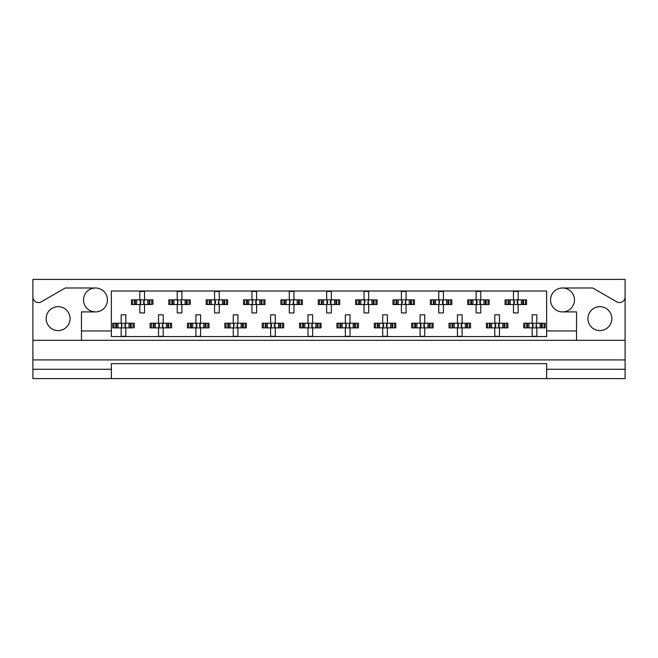 <?xml version="1.0" encoding="UTF-8"?>
<svg xmlns="http://www.w3.org/2000/svg" width="658" height="658" viewBox="0 0 658 658"><rect width="100%" height="100%" fill="white"/><g stroke="black" fill="none" stroke-linecap="round" stroke-linejoin="round"><path stroke-width="0.99" d="M32.9 369.261L32.9 378.597L111.358 378.597L111.358 369.261L32.9 369.261L32.9 359.918L625.1 359.918L625.1 296.964A5.601 5.601 0 0 1 616.694 301.816L592.759 287.998L562.516 287.998A11.959 11.959 0 0 1 574.475 299.949A11.959 11.959 0 0 1 562.516 311.908A11.959 11.959 0 0 1 550.565 299.949A11.959 11.959 0 0 1 562.516 287.998M95.484 287.998A11.959 11.959 0 0 1 107.435 299.949A11.959 11.959 0 0 1 95.484 311.908A11.959 11.959 0 0 1 83.525 299.949A11.959 11.959 0 0 1 95.484 287.998L65.241 287.998L41.306 301.816A5.601 5.601 0 0 1 32.9 296.964L32.9 359.918M58.118 330.587A11.959 11.959 0 0 1 46.167 318.628A11.959 11.959 0 0 1 58.118 306.677A11.959 11.959 0 0 1 70.077 318.628A11.959 11.959 0 0 1 58.118 330.587M599.882 330.587A11.959 11.959 0 0 1 587.923 318.628A11.959 11.959 0 0 1 599.882 306.677A11.959 11.959 0 0 1 611.833 318.628A11.959 11.959 0 0 1 599.882 330.587M111.358 378.597L625.1 378.597L625.1 369.261L546.642 369.261L546.642 363.652L111.358 363.652L111.358 369.261M625.1 296.964L625.1 279.403L32.9 279.403L32.9 296.964M546.642 378.597L546.642 369.261M132.628 304.531L132.628 299.859L131.444 299.859L131.444 304.531L134.495 304.531L131.444 304.531L131.444 299.859L136.658 299.859L136.658 304.531L135.342 304.531L135.342 299.859L139.85 299.859L139.85 291.453L144.521 291.453L144.521 299.859L149.029 299.859L149.029 304.531L147.713 304.531L147.713 299.859L152.927 299.859L152.927 304.531L152.927 299.859L151.743 299.859L151.743 304.531L149.876 304.531L151.743 304.531M132.628 299.859L134.495 299.859L134.495 304.531L139.85 304.531L139.85 312.937L144.521 312.937L144.521 304.531L149.876 304.531L149.876 299.859L151.743 299.859M169.994 304.531L169.994 299.859L168.81 299.859L168.81 304.531L171.853 304.531L168.81 304.531L168.81 299.859L174.025 299.859L174.025 304.531L172.7 304.531L172.7 299.859L177.216 299.859L177.216 291.453L181.888 291.453L181.888 299.859L186.395 299.859L186.395 304.531L185.071 304.531L185.071 299.859L190.294 299.859L190.294 304.531L190.294 299.859L189.109 299.859L189.109 304.531L187.242 304.531L189.109 304.531M169.994 299.859L171.853 299.859L171.853 304.531L177.216 304.531L177.216 312.937L181.888 312.937L181.888 304.531L187.242 304.531L187.242 299.859L189.109 299.859M207.352 304.531L207.352 299.859L206.168 299.859L206.168 304.531L206.168 299.859L209.219 299.859L209.219 304.531L206.168 304.531L214.574 304.531L214.574 312.937L219.246 312.937L219.246 304.531L223.753 304.531L222.437 304.531L222.437 299.859L223.753 299.859L223.753 304.531L227.652 304.531L227.652 299.859L227.652 304.531L224.608 304.531L224.608 299.859L227.652 299.859L226.467 299.859L226.467 304.531M207.352 299.859L211.391 299.859L211.391 304.531L210.067 304.531L210.067 299.859L214.574 299.859L214.574 291.453L219.246 291.453L219.246 299.859L226.467 299.859M244.718 304.531L244.718 299.859L243.534 299.859L243.534 304.531L243.534 299.859L246.577 299.859L246.577 304.531L243.534 304.531L251.94 304.531L251.94 312.937L256.612 312.937L256.612 304.531L261.119 304.531L259.795 304.531L259.795 299.859L261.119 299.859L261.119 304.531L265.018 304.531L265.018 299.859L265.018 304.531L261.966 304.531L261.966 299.859L265.018 299.859L263.833 299.859L263.833 304.531M244.718 299.859L248.749 299.859L248.749 304.531L247.433 304.531L247.433 299.859L251.94 299.859L251.94 291.453L256.612 291.453L256.612 299.859L263.833 299.859M282.076 304.531L282.076 299.859L280.892 299.859L280.892 304.531L280.892 299.859L283.943 299.859L283.943 304.531L280.892 304.531L289.306 304.531L289.306 312.937L293.97 312.937L293.97 304.531L298.485 304.531L297.161 304.531L297.161 299.859L298.485 299.859L298.485 304.531L302.376 304.531L302.376 299.859L302.376 304.531L299.332 304.531L299.332 299.859L302.376 299.859L301.191 299.859L301.191 304.531M282.076 299.859L286.115 299.859L286.115 304.531L284.791 304.531L284.791 299.859L289.306 299.859L289.306 291.453L293.97 291.453L293.97 299.859L301.191 299.859M319.443 304.531L319.443 299.859L318.258 299.859L318.258 304.531L318.258 299.859L321.31 299.859L321.31 304.531L318.258 304.531L326.664 304.531L326.664 312.937L331.336 312.937L331.336 304.531L335.843 304.531L334.527 304.531L334.527 299.859L335.843 299.859L335.843 304.531L339.742 304.531L339.742 299.859L339.742 304.531L336.69 304.531L336.69 299.859L339.742 299.859L338.557 299.859L338.557 304.531M319.443 299.859L323.473 299.859L323.473 304.531L322.157 304.531L322.157 299.859L326.664 299.859L326.664 291.453L331.336 291.453L331.336 299.859L338.557 299.859M356.809 304.531L356.809 299.859L355.624 299.859L355.624 304.531L355.624 299.859L358.668 299.859L358.668 304.531L355.624 304.531L364.03 304.531L364.03 312.937L368.694 312.937L368.694 304.531L373.209 304.531L371.885 304.531L371.885 299.859L373.209 299.859L373.209 304.531L377.108 304.531L377.108 299.859L377.108 304.531L374.057 304.531L374.057 299.859L377.108 299.859L375.924 299.859L375.924 304.531M356.809 299.859L360.839 299.859L360.839 304.531L359.515 304.531L359.515 299.859L364.03 299.859L364.03 291.453L368.694 291.453L368.694 299.859L375.924 299.859M394.167 304.531L394.167 299.859L392.982 299.859L392.982 304.531L392.982 299.859L396.034 299.859L396.034 304.531L392.982 304.531L401.388 304.531L401.388 312.937L406.06 312.937L406.06 304.531L410.567 304.531L409.251 304.531L409.251 299.859L410.567 299.859L410.567 304.531L414.466 304.531L414.466 299.859L414.466 304.531L411.423 304.531L411.423 299.859L414.466 299.859L413.282 299.859L413.282 304.531M394.167 299.859L398.205 299.859L398.205 304.531L396.881 304.531L396.881 299.859L401.388 299.859L401.388 291.453L406.06 291.453L406.06 299.859L413.282 299.859M431.533 304.531L431.533 299.859L430.348 299.859L430.348 304.531L430.348 299.859L433.392 299.859L433.392 304.531L430.348 304.531L438.754 304.531L438.754 312.937L443.426 312.937L443.426 304.531L447.934 304.531L446.609 304.531L446.609 299.859L447.934 299.859L447.934 304.531L451.832 304.531L451.832 299.859L451.832 304.531L448.781 304.531L448.781 299.859L451.832 299.859L450.648 299.859L450.648 304.531M431.533 299.859L435.563 299.859L435.563 304.531L434.247 304.531L434.247 299.859L438.754 299.859L438.754 291.453L443.426 291.453L443.426 299.859L450.648 299.859M468.891 304.531L468.891 299.859L467.706 299.859L467.706 304.531L467.706 299.859L470.758 299.859L470.758 304.531L467.706 304.531L476.112 304.531L476.112 312.937L480.784 312.937L480.784 304.531L485.3 304.531L483.975 304.531L483.975 299.859L485.3 299.859L485.3 304.531L489.19 304.531L489.19 299.859L489.19 304.531L486.147 304.531L486.147 299.859L489.19 299.859L488.006 299.859L488.006 304.531M468.891 299.859L472.929 299.859L472.929 304.531L471.605 304.531L471.605 299.859L476.112 299.859L476.112 291.453L480.784 291.453L480.784 299.859L488.006 299.859M506.257 304.531L506.257 299.859L505.073 299.859L505.073 304.531L505.073 299.859L508.124 299.859L508.124 304.531L505.073 304.531L513.479 304.531L513.479 312.937L518.15 312.937L518.15 304.531L522.658 304.531L521.342 304.531L521.342 299.859L522.658 299.859L522.658 304.531L526.556 304.531L526.556 299.859L526.556 304.531L523.505 304.531L523.505 299.859L526.556 299.859L525.372 299.859L525.372 304.531M506.257 299.859L510.287 299.859L510.287 304.531L508.971 304.531L508.971 299.859L513.479 299.859L513.479 291.453L518.15 291.453L518.15 299.859L525.372 299.859M113.949 327.881L113.949 323.21L112.765 323.21L112.765 327.881L115.808 327.881L112.765 327.881L112.765 323.21L117.979 323.21L117.979 327.881L116.663 327.881L116.663 323.21L121.171 323.21L121.171 314.804L125.843 314.804L125.843 323.21L130.35 323.21L130.35 327.881L129.026 327.881L129.026 323.21L134.248 323.21L134.248 327.881L134.248 323.21L133.064 323.21L133.064 327.881L131.197 327.881L133.064 327.881M113.949 323.21L115.808 323.21L115.808 327.881L121.171 327.881L121.171 336.287L125.843 336.287L125.843 327.881L131.197 327.881L131.197 323.21L133.064 323.21M151.307 327.881L151.307 323.21L150.123 323.21L150.123 327.881L153.174 327.881L150.123 327.881L150.123 323.21L155.346 323.21L155.346 327.881L154.021 327.881L154.021 323.21L158.529 323.21L158.529 314.804L163.2 314.804L163.2 323.21L167.716 323.21L167.716 327.881L166.392 327.881L166.392 323.21L171.606 323.21L171.606 327.881L171.606 323.21L170.422 323.21L170.422 327.881L168.563 327.881L170.422 327.881M151.307 323.21L153.174 323.21L153.174 327.881L158.529 327.881L158.529 336.287L163.2 336.287L163.2 327.881L168.563 327.881L168.563 323.21L170.422 323.21M188.673 327.881L188.673 323.21L187.489 323.21L187.489 327.881L187.489 323.21L190.54 323.21L190.54 327.881L187.489 327.881L195.895 327.881L195.895 336.287L200.567 336.287L200.567 327.881L205.074 327.881L203.758 327.881L203.758 323.21L205.074 323.21L205.074 327.881L208.973 327.881L208.973 323.21L208.973 327.881L205.921 327.881L205.921 323.21L208.973 323.21L207.788 323.21L207.788 327.881M188.673 323.21L192.704 323.21L192.704 327.881L191.388 327.881L191.388 323.21L195.895 323.21L195.895 314.804L200.567 314.804L200.567 323.21L207.788 323.21M226.039 327.881L226.039 323.21L224.855 323.21L224.855 327.881L224.855 323.21L227.898 323.21L227.898 327.881L224.855 327.881L233.261 327.881L233.261 336.287L237.925 336.287L237.925 327.881L242.44 327.881L241.116 327.881L241.116 323.21L242.44 323.21L242.44 327.881L246.339 327.881L246.339 323.21L246.339 327.881L243.287 327.881L243.287 323.21L246.339 323.21L245.146 323.21L245.146 327.881M226.039 323.21L230.07 323.21L230.07 327.881L228.745 327.881L228.745 323.21L233.261 323.21L233.261 314.804L237.925 314.804L237.925 323.21L245.146 323.21M263.397 327.881L263.397 323.21L262.213 323.21L262.213 327.881L262.213 323.21L265.264 323.21L265.264 327.881L262.213 327.881L270.619 327.881L270.619 336.287L275.291 336.287L275.291 327.881L279.798 327.881L278.482 327.881L278.482 323.21L279.798 323.21L279.798 327.881L283.697 327.881L283.697 323.21L283.697 327.881L280.645 327.881L280.645 323.21L283.697 323.21L282.512 323.21L282.512 327.881M263.397 323.21L267.428 323.21L267.428 327.881L266.112 327.881L266.112 323.21L270.619 323.21L270.619 314.804L275.291 314.804L275.291 323.21L282.512 323.21M300.764 327.881L300.764 323.21L299.579 323.21L299.579 327.881L299.579 323.21L302.622 323.21L302.622 327.881L299.579 327.881L307.985 327.881L307.985 336.287L312.657 336.287L312.657 327.881L317.164 327.881L315.84 327.881L315.84 323.21L317.164 323.21L317.164 327.881L321.063 327.881L321.063 323.21L321.063 327.881L318.011 327.881L318.011 323.21L321.063 323.21L319.878 323.21L319.878 327.881M300.764 323.21L304.794 323.21L304.794 327.881L303.47 327.881L303.47 323.21L307.985 323.21L307.985 314.804L312.657 314.804L312.657 323.21L319.878 323.21M338.122 327.881L338.122 323.21L336.937 323.21L336.937 327.881L336.937 323.21L339.989 323.21L339.989 327.881L336.937 327.881L345.343 327.881L345.343 336.287L350.015 336.287L350.015 327.881L354.53 327.881L353.206 327.881L353.206 323.21L354.53 323.21L354.53 327.881L358.421 327.881L358.421 323.21L358.421 327.881L355.378 327.881L355.378 323.21L358.421 323.21L357.236 323.21L357.236 327.881M338.122 323.21L342.16 323.21L342.16 327.881L340.836 327.881L340.836 323.21L345.343 323.21L345.343 314.804L350.015 314.804L350.015 323.21L357.236 323.21M375.488 327.881L375.488 323.21L374.303 323.21L374.303 327.881L374.303 323.21L377.355 323.21L377.355 327.881L374.303 327.881L382.709 327.881L382.709 336.287L387.381 336.287L387.381 327.881L391.888 327.881L390.572 327.881L390.572 323.21L391.888 323.21L391.888 327.881L395.787 327.881L395.787 323.21L395.787 327.881L392.736 327.881L392.736 323.21L395.787 323.21L394.603 323.21L394.603 327.881M375.488 323.21L379.518 323.21L379.518 327.881L378.202 327.881L378.202 323.21L382.709 323.21L382.709 314.804L387.381 314.804L387.381 323.21L394.603 323.21M412.854 327.881L412.854 323.21L411.661 323.21L411.661 327.881L411.661 323.21L414.713 323.21L414.713 327.881L411.661 327.881L420.075 327.881L420.075 336.287L424.739 336.287L424.739 327.881L429.255 327.881L427.93 327.881L427.93 323.21L429.255 323.21L429.255 327.881L433.145 327.881L433.145 323.21L433.145 327.881L430.102 327.881L430.102 323.21L433.145 323.21L431.961 323.21L431.961 327.881M412.854 323.21L416.884 323.21L416.884 327.881L415.56 327.881L415.56 323.21L420.075 323.21L420.075 314.804L424.739 314.804L424.739 323.21L431.961 323.21M450.212 327.881L450.212 323.21L449.027 323.21L449.027 327.881L449.027 323.21L452.079 323.21L452.079 327.881L449.027 327.881L457.433 327.881L457.433 336.287L462.105 336.287L462.105 327.881L466.612 327.881L465.296 327.881L465.296 323.21L466.612 323.21L466.612 327.881L470.511 327.881L470.511 323.21L470.511 327.881L467.46 327.881L467.46 323.21L470.511 323.21L469.327 323.21L469.327 327.881M450.212 323.21L454.242 323.21L454.242 327.881L452.926 327.881L452.926 323.21L457.433 323.21L457.433 314.804L462.105 314.804L462.105 323.21L469.327 323.21M487.578 327.881L487.578 323.21L486.394 323.21L486.394 327.881L486.394 323.21L489.437 323.21L489.437 327.881L486.394 327.881L494.8 327.881L494.8 336.287L499.471 336.287L499.471 327.881L503.979 327.881L502.654 327.881L502.654 323.21L503.979 323.21L503.979 327.881L507.877 327.881L507.877 323.21L507.877 327.881L504.826 327.881L504.826 323.21L507.877 323.21L506.693 323.21L506.693 327.881M487.578 323.21L491.608 323.21L491.608 327.881L490.284 327.881L490.284 323.21L494.8 323.21L494.8 314.804L499.471 314.804L499.471 323.21L506.693 323.21M524.936 327.881L524.936 323.21L523.752 323.21L523.752 327.881L523.752 323.21L526.803 323.21L526.803 327.881L523.752 327.881L532.158 327.881L532.158 336.287L536.829 336.287L536.829 327.881L541.337 327.881L540.021 327.881L540.021 323.21L541.337 323.21L541.337 327.881L545.235 327.881L545.235 323.21L545.235 327.881L542.192 327.881L542.192 323.21L545.235 323.21L544.051 323.21L544.051 327.881M524.936 323.21L528.974 323.21L528.974 327.881L527.65 327.881L527.65 323.21L532.158 323.21L532.158 314.804L536.829 314.804L536.829 323.21L544.051 323.21M576.531 340.301L81.469 340.301L81.469 330.958L111.358 330.958L111.358 336.567L546.642 336.567L546.642 330.958L576.531 330.958L576.531 340.301L625.1 340.301M562.516 311.908L576.531 311.908L576.531 330.958M81.469 330.958L81.469 311.908L95.484 311.908M111.358 330.958L111.358 290.984L546.642 290.984L546.642 330.958M625.1 359.918L625.1 369.261M32.9 340.301L81.469 340.301M121.557 324.065L122.1 324.608L121.557 327.026L121.557 324.065L120.702 323.21M125.843 327.881L121.171 327.881M125.843 323.21L121.171 323.21M125.456 327.026L124.905 326.475L124.905 324.608L125.456 324.065L125.456 327.026L126.303 327.881M126.303 323.21L125.456 324.065M120.702 327.881L121.557 327.026M140.236 300.714L140.787 301.257L140.787 303.124L140.236 303.675L140.236 300.714L139.381 299.859M144.521 304.531L139.85 304.531M144.521 299.859L139.85 299.859M144.135 303.675L143.584 303.124L143.584 301.257L144.135 300.714L144.135 303.675L144.99 304.531M144.99 299.859L144.135 300.714M139.381 304.531L140.236 303.675M158.915 324.065L159.466 324.608L159.466 326.475L158.915 327.026L158.915 324.065L158.068 323.21M163.2 327.881L158.529 327.881M163.2 323.21L158.529 323.21M162.814 327.026L162.271 326.475L162.814 324.065L162.814 327.026L163.669 327.881M163.669 323.21L162.814 324.065M158.068 327.881L158.915 327.026M196.281 324.065L196.832 324.608L196.832 326.475L196.281 327.026L196.281 324.065L195.426 323.21M200.567 327.881L195.895 327.881M200.567 323.21L195.895 323.21M200.18 327.026L199.629 326.475L199.629 324.608L200.18 324.065L200.18 327.026L201.035 327.881M201.035 323.21L200.18 324.065M195.426 327.881L196.281 327.026M233.648 324.065L234.19 324.608L233.648 327.026L233.648 324.065L232.792 323.21M237.925 327.881L233.261 327.881M237.925 323.21L233.261 323.21M237.538 327.026L236.995 326.475L237.538 324.065L237.538 327.026L238.393 327.881M238.393 323.21L237.538 324.065M232.792 327.881L233.648 327.026M271.557 324.608L271.557 326.475L271.557 324.608L270.15 323.21M275.291 327.881L270.619 327.881M274.353 324.608L274.353 326.475L274.353 324.608L274.904 324.065L274.904 327.026L275.76 327.881M275.291 323.21L270.619 323.21M275.76 323.21L274.904 324.065M270.15 327.881L271.557 326.475M274.353 326.475L274.904 327.026M308.915 324.608L308.915 326.475L308.915 324.608L307.516 323.21M312.657 327.881L307.985 327.881M311.719 324.608L311.719 326.475L311.719 324.608L312.27 324.065L312.27 327.026L313.118 327.881M312.657 323.21L307.985 323.21M313.118 323.21L312.27 324.065M307.516 327.881L308.915 326.475M311.719 326.475L312.27 327.026M346.281 324.608L346.281 326.475L346.281 324.608L344.882 323.21M350.015 327.881L345.343 327.881M349.085 324.608L349.085 326.475L349.628 324.065L349.628 327.026L350.484 327.881M350.015 323.21L345.343 323.21M350.484 323.21L349.628 324.065M344.882 327.881L346.281 326.475M349.085 326.475L349.628 327.026M383.096 324.065L383.647 324.608L383.647 326.475L383.096 327.026L383.096 324.065L382.24 323.21M387.381 327.881L382.709 327.881M386.443 324.608L386.443 326.475L386.443 324.608L386.994 324.065L386.994 327.026L387.85 327.881M387.381 323.21L382.709 323.21M387.85 323.21L386.994 324.065M382.24 327.881L383.096 327.026M386.443 326.475L386.994 327.026M421.005 324.608L421.005 326.475L421.005 324.608L419.607 323.21M424.739 327.881L420.075 327.881M423.81 324.608L423.81 326.475L424.352 324.065L424.352 327.026L425.208 327.881M424.739 323.21L420.075 323.21M425.208 323.21L424.352 324.065M419.607 327.881L421.005 326.475M423.81 326.475L424.352 327.026M177.602 300.714L178.145 301.257L177.602 303.675L177.602 300.714L176.747 299.859M181.888 304.531L177.216 304.531M181.888 299.859L177.216 299.859M181.501 303.675L180.95 303.124L180.95 301.257L181.501 300.714L181.501 303.675L182.348 304.531M182.348 299.859L181.501 300.714M176.747 304.531L177.602 303.675M214.96 300.714L215.511 301.257L215.511 303.124L214.96 303.675L214.96 300.714L214.113 299.859M219.246 304.531L214.574 304.531M219.246 299.859L214.574 299.859M218.859 303.675L218.316 303.124L218.859 300.714L218.859 303.675L219.714 304.531M219.714 299.859L218.859 300.714M214.113 304.531L214.96 303.675M252.327 300.714L252.869 301.257L252.327 303.675L252.327 300.714L251.471 299.859M256.612 304.531L251.94 304.531M256.612 299.859L251.94 299.859M256.225 303.675L255.674 303.124L255.674 301.257L256.225 300.714L256.225 303.675L257.081 304.531M257.081 299.859L256.225 300.714M251.471 304.531L252.327 303.675M289.693 300.714L290.236 301.257L289.693 303.675L289.693 300.714L288.837 299.859M293.97 304.531L289.306 304.531M293.97 299.859L289.306 299.859M293.583 303.675L293.04 303.124L293.583 300.714L293.583 303.675L294.439 304.531M294.439 299.859L293.583 300.714M288.837 304.531L289.693 303.675M327.051 300.714L327.602 301.257L327.602 303.124L327.051 303.675L327.051 300.714L326.195 299.859M331.336 304.531L326.664 304.531M331.336 299.859L326.664 299.859M330.949 303.675L330.398 303.124L330.398 301.257L330.949 300.714L330.949 303.675L331.805 304.531M331.805 299.859L330.949 300.714M326.195 304.531L327.051 303.675M364.417 300.714L364.96 301.257L364.417 303.675L364.417 300.714L363.561 299.859M368.694 304.531L364.03 304.531M368.694 299.859L364.03 299.859M368.307 303.675L367.764 303.124L368.307 300.714L368.307 303.675L369.163 304.531M369.163 299.859L368.307 300.714M363.561 304.531L364.417 303.675M401.775 300.714L402.326 301.257L402.326 303.124L401.775 303.675L401.775 300.714L400.919 299.859M406.06 304.531L401.388 304.531M406.06 299.859L401.388 299.859M405.673 303.675L405.131 303.124L405.673 300.714L405.673 303.675L406.529 304.531M406.529 299.859L405.673 300.714M400.919 304.531L401.775 303.675M457.82 324.065L458.371 324.608L458.371 326.475L457.82 327.026L457.82 324.065L456.965 323.21M462.105 327.881L457.433 327.881M461.168 324.608L461.168 326.475L461.168 324.608L461.719 324.065L461.719 327.026L462.574 327.881M462.105 323.21L457.433 323.21M462.574 323.21L461.719 324.065M456.965 327.881L457.82 327.026M461.168 326.475L461.719 327.026M495.729 324.608L495.729 326.475L495.729 324.608L494.331 323.21M499.471 327.881L494.8 327.881M499.471 323.21L494.8 323.21M499.085 327.026L498.534 326.475L498.534 324.608L499.085 324.065L499.085 327.026L499.932 327.881M499.932 323.21L499.085 324.065M494.331 327.881L495.729 326.475M532.544 324.065L533.095 324.608L533.095 326.475L532.544 327.026L532.544 324.065L531.697 323.21M536.829 327.881L532.158 327.881M536.829 323.21L532.158 323.21M536.443 327.026L535.9 326.475L536.443 324.065L536.443 327.026L537.298 327.881M537.298 323.21L536.443 324.065M531.697 327.881L532.544 327.026M439.141 300.714L439.684 301.257L439.141 303.675L439.141 300.714L438.286 299.859M443.426 304.531L438.754 304.531M443.426 299.859L438.754 299.859M443.04 303.675L442.489 303.124L442.489 301.257L443.04 300.714L443.04 303.675L443.887 304.531M443.887 299.859L443.04 300.714M438.286 304.531L439.141 303.675M476.499 300.714L477.05 301.257L477.05 303.124L476.499 303.675L476.499 300.714L475.652 299.859M480.784 304.531L476.112 304.531M479.855 301.257L479.855 303.124L480.398 300.714L480.398 303.675L481.253 304.531M480.784 299.859L476.112 299.859M481.253 299.859L480.398 300.714M475.652 304.531L476.499 303.675M479.855 303.124L480.398 303.675M513.865 300.714L514.416 301.257L514.416 303.124L513.865 303.675L513.865 300.714L513.01 299.859M518.15 304.531L513.479 304.531M518.15 299.859L513.479 299.859M517.764 303.675L517.213 303.124L517.213 301.257L517.764 300.714L517.764 303.675L518.619 304.531M518.619 299.859L517.764 300.714M513.01 304.531L513.865 303.675M271.006 327.026L271.006 324.065M308.372 327.026L308.372 324.065M345.73 327.026L345.73 324.065M420.462 327.026L420.462 324.065M495.186 327.026L495.186 324.065"/></g></svg>
